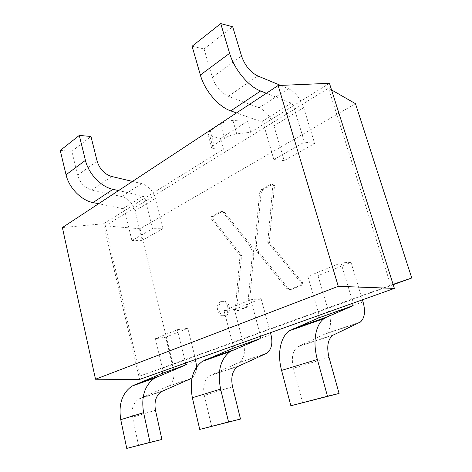 <?xml version="1.0" encoding="UTF-8"?>
<svg xmlns="http://www.w3.org/2000/svg" width="472" height="472" viewBox="0 0 472 472"><rect width="100%" height="100%" fill="white"/><g stroke="black" fill="none" stroke-linecap="round" stroke-linejoin="round"><path stroke-width="0.35" stroke-dasharray="2.36 1.77" d="M223.457 149.211L213.303 148.639L209.763 135.653L207.816 134.03C207.751 133.027 208.6 131.93 210.37 130.738L220.577 124.024C224.448 121.711 228.578 120.549 232.956 120.543L247.582 121.192L220.495 138.485L223.457 149.211L103.551 223.769L139.612 379.435M62.381 227.569L103.551 223.769M329.45 83.302L250.744 132.243L236.708 133.871C232.489 134.52 228.43 135.995 224.53 138.296L220.577 124.024M210.37 130.738L214.223 144.845L224.53 138.296M214.223 144.845C212.494 145.936 211.598 146.886 211.533 147.701L213.303 148.639M247.582 121.192L250.744 132.243M220.495 138.485L209.763 135.653M60.245 150.474L71.815 151.3L77.626 175.26C80.045 183.047 84.807 187.986 91.904 190.08L121.634 196.535C128.301 198.535 132.774 203.308 135.057 210.848L142.214 240.354L162.893 228.737L152.515 228.725L144.945 198.033L143.099 196.039L118.572 190.57M132.467 181.419L141.659 183.596C148.379 185.75 152.94 190.7 155.323 198.447L162.893 228.737M142.214 240.354L131.877 240.49L152.515 228.725M131.877 240.49L124.726 210.6L122.915 208.683L98.595 203.721M71.815 151.3L90.966 136.473M192.092 46.244L204.057 48.935L212.317 77.26C215.562 86.571 220.908 92.919 228.348 96.306L259.045 107.74C265.925 110.914 270.893 116.956 273.943 125.871L284.168 160.622L314.641 143.5L304.428 142.096L293.425 105.704L291.372 103.15L266.361 93.267M280.604 85.402L288.534 88.683C295.407 92.14 300.463 98.471 303.691 107.669L314.641 143.5M284.168 160.622L273.848 159.536L304.428 142.096M273.848 159.536L263.582 124.26L261.571 121.823L236.513 112.92M204.057 48.935L232.69 26.768M138.567 445.515L132.549 417.213C131.222 408.935 133.257 402.893 138.65 399.094L168.256 386.09C173.236 382.497 174.97 376.857 173.454 369.163L165.713 337.244L155.371 338.672L163.117 371.033M192.057 377.759C194.93 375.287 196.458 371.7 196.647 366.992M195.561 359.44L187.785 328.323L165.713 337.244M187.785 328.323L177.413 329.674L155.371 338.672M177.413 329.674L185.632 362.986M211.68 426.535L204.305 395.365C202.6 386.267 204.411 379.724 209.733 375.736L239.151 362.461C244.012 358.714 245.505 352.649 243.629 344.271L234.389 309.479L224.023 310.641L233.286 345.958M270.426 332.689L261.087 298.682L234.389 309.479M261.087 298.682L250.756 299.726L224.023 310.641M250.756 299.726L260.65 336.182M302.646 402.923L293.389 368.248C291.141 358.154 292.551 351.026 297.625 346.855L325.981 333.521C330.536 329.639 331.633 323.096 329.261 313.892L318.016 275.666L307.862 276.409L319.166 315.272M362.419 299.814L350.967 262.343L318.016 275.666M350.967 262.343L340.967 262.892L307.862 276.409M340.967 262.892L353.139 303.13M300.983 282.651L301.307 283.277L300.57 285.236L290.05 289.454L288.929 289.643L286.628 288.363L257.753 252.555C255.688 249.853 254.792 246.614 255.057 242.832L259.57 192.889L261.594 189.39L271.435 184.062L271.984 183.95L272.928 184.871L267.76 242.337L300.983 282.651L302.446 282.527L302.77 283.153L302.033 285.106L291.519 289.318L290.404 289.507L288.097 288.233L259.24 252.508C257.175 249.812 256.278 246.579 256.544 242.809L261.057 192.971L263.087 189.478L273.465 184.05L274.415 184.971L274.48 185.673L269.241 242.307L302.446 282.527M227.681 306.493C228.507 312.145 226.908 315.331 222.884 316.045C220.353 315.744 218.583 313.945 217.58 310.653C216.76 305.012 218.371 301.838 222.412 301.124C224.908 301.425 226.666 303.213 227.681 306.493M229.174 306.328C229.994 311.974 228.395 315.154 224.377 315.868C221.84 315.567 220.076 313.774 219.073 310.482C218.253 304.859 219.863 301.685 223.905 300.977C226.401 301.278 228.159 303.059 229.174 306.328M249.6 245.44L251.8 249.859L252.266 255.104L247.853 304.039L245.906 307.172L236.389 310.912L235.292 309.201L240.047 255.399L211.261 218.819L211.586 216.471L220.223 211.792L221.439 211.533L223.126 212.512L249.6 245.44L251.092 245.41L253.287 249.812L253.753 255.051L249.34 303.879L247.393 307.007L237.882 310.741L236.785 309.036L241.534 255.34L212.76 218.843L213.084 216.5L221.716 211.834L222.931 211.568L224.625 212.547L251.092 245.41M393.2 284.704L172.964 364.378L140.042 228.767L355.463 103.663M140.155 375.918L105.333 225.852L328.518 88.187L390.704 285.159L140.155 375.918L172.964 364.378M140.042 228.767L105.333 225.852M331.55 89.928L328.518 88.187M393.087 284.345L390.704 285.159M241.534 255.34L240.047 255.399M269.241 242.307L267.76 242.337M232.956 120.543L236.708 133.871M77.626 175.26L97.108 161.082M91.904 190.08L111.669 176.493M121.634 196.535L141.659 183.596M135.057 210.848L155.323 198.447M124.726 210.6L144.945 198.033M122.915 208.683L143.099 196.039M212.317 77.26L241.534 56.009M228.348 96.306L257.877 76.01M259.045 107.74L288.534 88.683M273.943 125.871L303.691 107.669M263.582 124.26L293.425 105.704M261.571 121.823L291.372 103.15M155.471 410.233L132.549 417.213M162.657 390.963L139.918 398.439M189.897 379.081L167.147 386.656M195.992 361.168L173.454 369.163M232.543 386.769L204.305 395.365M238.885 365.888L210.996 375.063M265.73 353.829L238.059 363.045M270.946 334.577L243.629 344.271M329.019 357.398L293.389 368.248M333.846 334.648L298.841 346.165M359.328 322.665L324.937 334.117M363.056 301.903L329.261 313.892M272.922 184.163L271.435 184.062M253.753 255.051L252.266 255.104M249.34 303.879L247.853 304.039M247.393 307.007L245.906 307.172M238.201 310.688L236.714 310.859M236.785 309.036L235.292 309.201M212.76 218.843L211.261 218.819M213.084 216.5L211.586 216.471M221.716 211.834L220.223 211.792M224.625 212.547L223.126 212.512M291.519 289.318L290.05 289.454M288.097 288.233L286.628 288.363M259.24 252.508L257.753 252.555M256.544 242.809L255.057 242.832M261.057 192.971L259.57 192.889M263.087 189.478L261.594 189.39M274.48 185.673L272.993 185.573M302.033 285.106L300.57 285.236M207.816 134.03L211.533 147.701M161.389 391.624L138.65 399.094M191.001 378.509L168.256 386.09M237.634 366.573L209.733 375.736M266.81 353.239L239.151 362.461M332.66 335.344L297.625 346.855M360.342 322.069L325.981 333.521M273.465 184.05L271.984 183.95M224.377 315.868L222.884 316.045M237.882 310.741L236.389 310.912M222.931 211.568L221.439 211.533M223.905 300.977L222.412 301.124M290.404 289.507L288.929 289.643"/><path stroke-width="0.71" d="M278.138 85.509L62.381 227.569L95.515 379.228L139.612 379.435L394.374 288.398L329.45 83.302L278.138 85.509L338.276 286.327L394.374 288.398M95.515 379.228L338.276 286.327M118.572 190.57L112.967 189.319C101.132 186.93 88.547 173.873 85.432 160.362L79.296 135.417L90.966 136.473L97.108 161.082C99.639 169.094 104.495 174.233 111.669 176.493L132.467 181.419M98.595 203.721L93.043 202.588C81.314 200.441 68.995 187.897 66.05 174.746L60.245 150.474L79.296 135.417M266.361 93.267L260.603 90.99C248.449 86.482 234.236 69.408 229.622 53.306L220.737 23.6L232.69 26.768L241.534 56.009C244.968 65.638 250.42 72.304 257.877 76.01L280.604 85.402M236.513 112.92L230.749 110.873C218.589 106.837 204.665 90.612 200.376 75.019L192.092 46.244L220.737 23.6M184.971 365.287L162.433 373.275L163.117 371.033L185.632 362.986L184.971 365.287L154.568 378.149C144.668 385.27 141.016 396.775 143.606 412.664L150.031 442.352L161.908 439.456L155.471 410.233C154.031 401.69 156.002 395.489 161.389 391.624L189.897 379.081L192.057 377.759M196.647 366.992L195.561 359.44M162.433 373.275L132.048 386.061C122.136 393.07 118.372 404.268 120.749 419.661L126.75 448.4L161.908 439.456M150.031 442.352L126.75 448.4M260.101 338.654L232.696 348.371L233.286 345.958L260.65 336.182L260.101 338.654L230.076 351.611C220.383 359.056 217.22 371.547 220.607 389.093L228.56 421.944L240.49 419.053L232.543 386.769C230.672 377.358 232.366 370.62 237.634 366.573L266.81 353.239C271.595 349.445 272.969 343.227 270.946 334.577L270.426 332.689M232.696 348.371L202.447 361.316C192.647 368.656 189.284 380.798 192.369 397.737L199.744 429.431L240.49 419.053M228.56 421.944L199.744 429.431M352.779 305.803L318.73 317.874L319.166 315.272L353.139 303.13L352.613 305.897L326.866 317.013L324.199 318.529C315.591 324.37 312.364 341.775 317.361 359.469L327.479 396.238L339.085 393.459L329.019 357.398C326.53 346.92 327.745 339.563 332.66 335.344L360.342 322.069C364.732 318.146 365.635 311.42 363.056 301.903L362.419 299.814M318.73 317.874L289.495 330.724C280.657 336.536 276.981 353.422 281.583 370.42L290.87 405.749L339.085 393.459M327.479 396.238L290.87 405.749M331.55 89.928L355.463 103.663L411.755 277.99L393.2 284.704M411.755 277.99L393.087 284.345M93.043 202.588L112.967 189.319M66.05 174.746L85.432 160.362M230.749 110.873L260.603 90.99M200.376 75.019L229.622 53.306M184.794 365.375L162.256 373.364M157.412 376.685L134.892 384.615M143.606 412.664L120.749 419.661M259.93 338.748L232.519 348.46M232.885 350.106L205.279 359.829M220.607 389.093L192.369 397.737M352.613 305.897L318.565 317.963M326.866 317.013L292.227 329.214M317.361 359.469L281.583 370.42M154.568 378.149L132.048 386.061M230.076 351.611L202.447 361.316M324.199 318.529L289.495 330.724"/></g></svg>
